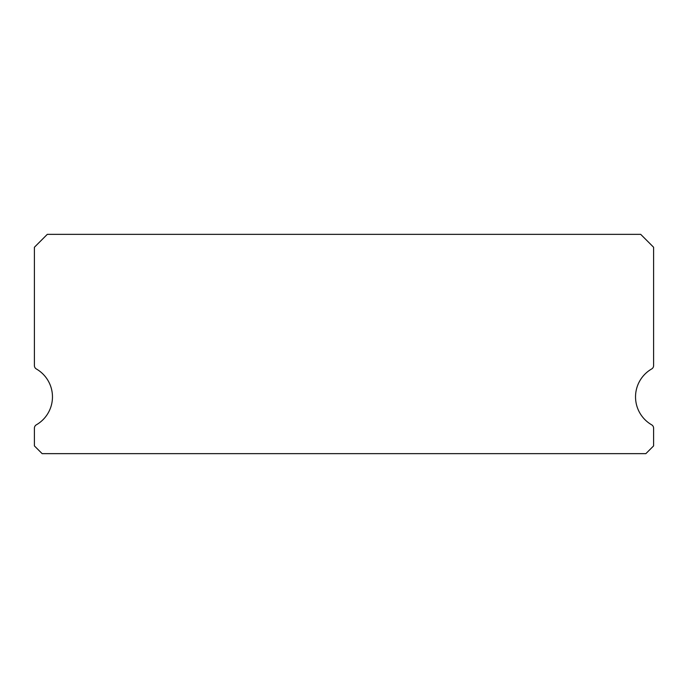 <?xml version="1.0" encoding="UTF-8"?>
<svg xmlns="http://www.w3.org/2000/svg" width="688" height="688" viewBox="0 0 688 688"><rect width="100%" height="100%" fill="white"/><g stroke="black" fill="none" stroke-linecap="round" stroke-linejoin="round"><path stroke-width="1.03" d="M651.665 424.823A32.25 32.25 0 0 1 651.665 368.957A3.87 3.87 0 0 0 653.6 365.612L653.6 247.25L640.7 234.35L47.3 234.35L34.4 247.25L34.4 365.612A3.87 3.87 0 0 0 36.335 368.957A32.25 32.25 0 0 1 36.335 424.823A3.87 3.87 0 0 0 34.4 428.168L34.4 445.91L42.14 453.65L645.86 453.65L653.6 445.91L653.6 428.168A3.87 3.87 0 0 0 651.665 424.823M34.4 247.25L34.4 365.612M653.6 445.91L653.6 428.168"/></g></svg>
